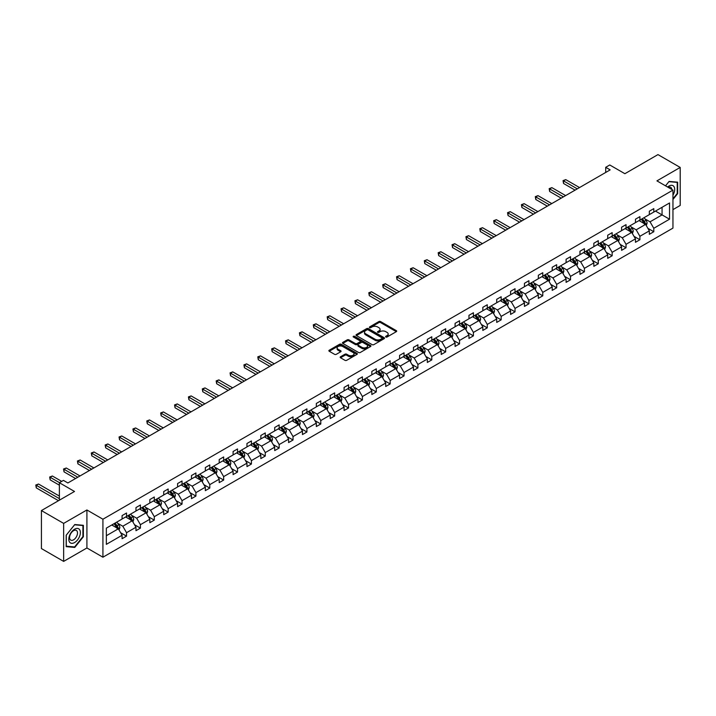 <?xml version="1.0" encoding="UTF-8"?>
<svg xmlns="http://www.w3.org/2000/svg" width="716" height="716" viewBox="0 0 716 716"><rect width="100%" height="100%" fill="white"/><g stroke="black" fill="none" stroke-linecap="round" stroke-linejoin="round"><path stroke-width="1.07" d="M385.826 337.012A0.868 0.501 0 0 0 387.052 337.012L396.324 331.66A1.235 0.716 0 0 0 396.691 331.15A1.235 0.716 0 0 0 396.324 330.649L380.608 321.574A1.235 0.716 0 0 0 378.862 321.574L369.59 326.935A0.868 0.501 0 0 0 370.816 327.642L372.016 326.944A3.947 2.282 0 0 1 377.601 326.944L378.907 327.704A3.947 2.282 0 0 1 380.071 329.315A3.947 2.282 0 0 1 378.907 330.926L377.708 331.615A0.868 0.501 0 0 0 378.934 332.322L380.133 331.633A3.947 2.282 0 0 1 385.718 331.633L387.025 332.385A3.947 2.282 0 0 1 388.188 334.005A3.947 2.282 0 0 1 387.025 335.616L385.826 336.305A0.868 0.501 0 0 0 385.826 337.012L385.826 336.305M672.951 209.627L680.2 205.438L680.2 167.437L657.968 154.602L624.88 173.702L609.755 164.975L605.709 167.311L605.709 172.449M63.652 561.398L86.913 547.973L86.913 509.971L63.652 523.396L63.652 561.398L41.421 548.563L41.421 510.562L74.509 491.462L59.383 482.727L59.383 500.189M63.652 523.396L41.421 510.562M340.539 356.756A1.235 0.716 0 0 0 340.181 357.266A1.235 0.716 0 0 0 340.539 357.767L344.951 360.309A1.235 0.716 0 0 0 346.696 360.309L356.998 354.366A1.235 0.716 0 0 0 357.356 353.856A1.235 0.716 0 0 0 356.998 353.355L341.281 344.28A1.235 0.716 0 0 0 339.536 344.28L329.235 350.231A1.235 0.716 0 0 0 328.877 350.733A1.235 0.716 0 0 0 329.235 351.243L334.56 354.313A1.235 0.716 0 0 0 336.305 354.313L340.718 351.771A1.235 0.716 0 0 0 341.076 351.261A1.235 0.716 0 0 0 340.718 350.759L338.077 349.238A3.303 1.906 0 0 1 337.111 347.887A3.303 1.906 0 0 1 339.142 346.123A3.303 1.906 0 0 1 342.74 346.535L353.086 352.514A3.303 1.906 0 0 1 354.053 353.856A3.303 1.906 0 0 1 352.021 355.619A3.303 1.906 0 0 1 348.423 355.208L346.696 354.214A1.235 0.716 0 0 0 344.951 354.214L340.539 356.756L340.539 357.767L344.951 355.243L344.951 354.214M59.383 482.727L63.438 480.391L67.877 482.96L610.157 169.88L605.709 167.311M86.913 509.971L102.925 519.216L672.951 190.107L672.951 228.109L102.925 557.209L102.925 519.216M680.2 167.437L656.939 180.871L672.951 190.107M372.096 344.638A1.235 0.716 0 0 0 373.841 344.638L384.152 338.686A1.235 0.716 0 0 0 384.51 338.185A1.235 0.716 0 0 0 384.152 337.684L368.436 328.608A1.235 0.716 0 0 0 366.69 328.608L356.389 334.551A1.235 0.716 0 0 0 356.022 335.061A1.235 0.716 0 0 0 356.389 335.562L372.096 344.638M353.722 337.2A0.868 0.501 0 0 1 354.599 337.325L370.557 346.535L360.273 352.478A1.235 0.716 0 0 1 358.528 352.478L342.812 343.403L347.215 340.879L347.215 339.849L342.812 342.391A1.235 0.716 0 0 0 342.445 342.901A1.235 0.716 0 0 0 342.812 343.403L342.812 342.391M347.215 340.879A1.235 0.716 0 0 1 348.96 340.879L348.96 339.849A1.235 0.716 0 0 0 347.215 339.849M348.96 339.849L355.342 343.528A1.235 0.716 0 0 0 357.087 343.528L360.005 341.836A1.235 0.716 0 0 0 360.372 341.335A1.235 0.716 0 0 0 360.005 340.834L353.373 337.003A0.868 0.501 0 0 1 354.599 336.296L370.575 345.515A1.235 0.716 0 0 1 370.933 346.025A1.235 0.716 0 0 1 370.575 346.526L370.575 345.515M106.353 528.122L122.087 519.037L122.087 515.592L126.535 513.023L126.535 516.469L135.968 511.027L135.968 507.581L140.417 505.013L140.417 508.458L149.841 503.008L149.841 499.571L154.289 497.002L154.289 500.448L163.713 494.998L163.713 491.561L168.162 488.992L168.162 492.438L177.595 486.987L177.595 483.551L182.034 480.982L182.034 484.428L191.467 478.977L191.467 475.54L195.916 472.972L195.916 476.408L205.34 470.967L205.34 467.53L209.788 464.961L209.788 468.398L219.212 462.957L219.212 459.52L223.661 456.951L223.661 460.388L233.094 454.946L233.094 451.51L237.533 448.941L237.533 452.378L246.966 446.936L246.966 443.499L251.414 440.931L251.414 444.368L260.839 438.926L260.839 435.489L265.287 432.92L265.287 436.357L274.711 430.916L274.711 427.479L279.159 424.91L279.159 428.347L288.593 422.905L288.593 419.469L293.041 416.9L293.041 420.337L302.465 414.895L302.465 411.458L306.913 408.89L306.913 412.327L316.338 406.885L316.338 403.448L320.786 400.879L320.786 404.316L330.21 398.875L330.21 395.438L334.658 392.869L334.658 396.306L344.092 390.864L344.092 387.428L348.54 384.859L348.54 388.296L357.964 382.854L357.964 379.408L362.412 376.849L362.412 380.286L371.837 374.844L371.837 371.398L376.285 368.838L376.285 372.275L385.718 366.834L385.718 363.388L390.157 360.828L390.157 364.265L399.591 358.823L399.591 355.378L404.039 352.818L404.039 356.255L413.463 350.813L413.463 347.367L417.911 344.799L417.911 348.245L427.336 342.803L427.336 339.357L431.784 336.788L431.784 340.234L441.217 334.793L441.217 331.347L445.665 328.778L445.665 332.224L455.09 326.782L455.09 323.337L459.538 320.768L459.538 324.214L468.962 318.772L468.962 315.326L473.41 312.758L473.41 316.204L482.835 310.762L482.835 307.316L487.283 304.748L487.283 308.193L496.716 302.752L496.716 299.306L501.164 296.737L501.164 300.183L510.589 294.732L510.589 291.296L515.037 288.727L515.037 292.173L524.461 286.722L524.461 283.285L528.909 280.717L528.909 284.163L538.342 278.712L538.342 275.275L542.782 272.707L542.782 276.152L552.215 270.702L552.215 267.265L556.663 264.696L556.663 268.133L566.087 262.691L566.087 259.255L570.536 256.686L570.536 260.123L579.96 254.681L579.96 251.244L584.408 248.676L584.408 252.113L593.841 246.671L593.841 243.234L598.281 240.665L598.281 244.102L607.714 238.661L607.714 235.224L612.162 232.655L612.162 236.092L621.586 230.65L621.586 227.214L626.035 224.645L626.035 228.082L635.459 222.64L635.459 219.203L639.907 216.635L639.907 220.072L649.34 214.63L649.34 211.193L653.789 208.625L653.789 212.061L669.523 202.977L669.523 219.203L653.789 228.288L653.789 231.733L649.34 234.302L649.34 230.856L639.907 236.298L639.907 239.744L635.459 242.312L635.459 238.867L626.035 244.308L626.035 247.754L621.586 250.323L621.586 246.877L612.162 252.318L612.162 255.764L607.714 258.333L607.714 254.887L598.281 260.329L598.281 263.774L593.841 266.343L593.841 262.897L584.408 268.339L584.408 271.785L579.96 274.353L579.96 270.908L570.536 276.358L570.536 279.795L566.087 282.364L566.087 278.918L556.663 284.368L556.663 287.805L552.215 290.374L552.215 286.928L542.782 292.379L542.782 295.815L538.342 298.384L538.342 294.938L528.909 300.389L528.909 303.826L524.461 306.394L524.461 302.949L515.037 308.399L515.037 311.836L510.589 314.405L510.589 310.968L501.164 316.409L501.164 319.846L496.716 322.415L496.716 318.978L487.283 324.42L487.283 327.856L482.835 330.425L482.835 326.988L473.41 332.43L473.41 335.867L468.962 338.435L468.962 334.999L459.538 340.44L459.538 343.877L455.09 346.446L455.09 343.009L445.665 348.45L445.665 351.887L441.217 354.456L441.217 351.019L431.784 356.461L431.784 359.897L427.336 362.466L427.336 359.029L417.911 364.471L417.911 367.908L413.463 370.476L413.463 367.04L404.039 372.481L404.039 375.918L399.591 378.487L399.591 375.05L390.157 380.491L390.157 383.928L385.718 386.497L385.718 383.06L376.285 388.502L376.285 391.938L371.837 394.507L371.837 391.07L362.412 396.512L362.412 399.949L357.964 402.517L357.964 399.08L348.54 404.522L348.54 407.968L344.092 410.528L344.092 407.091L334.658 412.532L334.658 415.978L330.21 418.538L330.21 415.101L320.786 420.543L320.786 423.988L316.338 426.548L316.338 423.111L306.913 428.553L306.913 431.999L302.465 434.567L302.465 431.122L293.041 436.563L293.041 440.009L288.593 442.577L288.593 439.132L279.159 444.573L279.159 448.019L274.711 450.588L274.711 447.142L265.287 452.584L265.287 456.029L260.839 458.598L260.839 455.152L251.414 460.594L251.414 464.04L246.966 466.608L246.966 463.163L237.533 468.604L237.533 472.05L233.094 474.618L233.094 471.173L223.661 476.614L223.661 480.06L219.212 482.629L219.212 479.183L209.788 484.634L209.788 488.07L205.34 490.639L205.34 487.193L195.916 492.644L195.916 496.081L191.467 498.649L191.467 495.203L182.034 500.654L182.034 504.091L177.595 506.66L177.595 503.214L168.162 508.664L168.162 512.101L163.713 514.67L163.713 511.233L154.289 516.675L154.289 520.111L149.841 522.68L149.841 519.243L140.417 524.685L140.417 528.122L135.968 530.69L135.968 527.253L126.535 532.695L126.535 536.132L122.087 538.701L122.087 535.264L106.353 544.348L106.353 528.122M125.649 516.979L132.227 520.783L122.803 526.224L117.657 523.253M122.803 526.224L126.535 532.695M132.227 520.783L135.968 527.253M122.087 518.214L122.803 518.626L126.535 516.469M139.522 508.969L146.109 512.772L136.675 518.214L131.529 515.243M136.675 518.214L140.417 524.685M146.109 512.772L149.841 519.243M135.968 510.204L136.675 510.615L140.417 508.458M153.394 500.958L159.981 504.762L150.557 510.204L145.402 507.232M150.557 510.204L154.289 516.675M159.981 504.762L163.713 511.233M149.841 502.193L150.557 502.605L154.289 500.448M167.276 492.948L173.854 496.752L164.429 502.193L159.283 499.222M164.429 502.193L168.162 508.664M173.854 496.752L177.595 503.214M163.713 494.183L164.429 494.595L168.162 492.438M181.148 484.938L187.726 488.733L178.302 494.183L173.156 491.212M178.302 494.183L182.034 500.654M187.726 488.733L191.467 495.203M177.595 486.173L178.302 486.585L182.034 484.428M195.02 476.928L201.608 480.722L192.174 486.173L187.028 483.202M192.174 486.173L195.916 492.644M201.608 480.722L205.34 487.193M191.467 478.163L192.174 478.565L195.916 476.408M208.902 468.917L215.48 472.712L206.056 478.163L200.901 475.191M206.056 478.163L209.788 484.634M215.48 472.712L219.212 479.183M205.34 470.152L206.056 470.555L209.788 468.398M222.774 460.907L229.353 464.702L219.928 470.152L214.782 467.172M219.928 470.152L223.661 476.614M229.353 464.702L233.094 471.173M219.212 462.133L219.928 462.545L223.661 460.388M236.647 452.897L243.234 456.692L233.801 462.142L228.655 459.162M233.801 462.142L237.533 468.604M243.234 456.692L246.966 463.163M233.094 454.123L233.801 454.535L237.533 452.378M250.519 444.887L257.107 448.681L247.673 454.123L242.527 451.152M247.673 454.123L251.414 460.594M257.107 448.681L260.839 455.152M246.966 446.113L247.673 446.524L251.414 444.368M264.401 436.876L270.979 440.671L261.555 446.113L256.4 443.141M261.555 446.113L265.287 452.584M270.979 440.671L274.711 447.142M260.839 438.103L261.555 438.514L265.287 436.357M278.273 428.866L284.852 432.661L275.427 438.103L270.281 435.131M275.427 438.103L279.159 444.573M284.852 432.661L288.593 439.132M274.711 430.092L275.427 430.504L279.159 428.347M292.146 420.856L298.733 424.651L289.3 430.092L284.154 427.121M289.3 430.092L293.041 436.563M298.733 424.651L302.465 431.122M288.593 422.082L289.3 422.494L293.041 420.337M306.018 412.846L312.606 416.64L303.172 422.082L298.026 419.111M303.172 422.082L306.913 428.553M312.606 416.64L316.338 423.111M302.465 414.072L303.172 414.483L306.913 412.327M319.9 404.835L326.478 408.63L317.054 414.072L311.908 411.1M317.054 414.072L320.786 420.543M326.478 408.63L330.21 415.101M316.338 406.062L317.054 406.473L320.786 404.316M333.772 396.816L340.351 400.62L330.926 406.062L325.78 403.09M330.926 406.062L334.658 412.532M340.351 400.62L344.092 407.091M330.21 398.051L330.926 398.463L334.658 396.306M347.645 388.806L354.232 392.61L344.799 398.051L339.653 395.08M344.799 398.051L348.54 404.522M354.232 392.61L357.964 399.08M344.092 390.041L344.799 390.453L348.54 388.296M361.526 380.796L368.105 384.599L358.68 390.041L353.525 387.07M358.68 390.041L362.412 396.512M368.105 384.599L371.837 391.07M357.964 382.031L358.68 382.442L362.412 380.286M375.399 372.785L381.977 376.589L372.553 382.031L367.406 379.059M372.553 382.031L376.285 388.502M381.977 376.589L385.718 383.06M371.837 374.02L372.553 374.432L376.285 372.275M389.271 364.775L395.85 368.579L386.425 374.02L381.279 371.049M386.425 374.02L390.157 380.491M395.85 368.579L399.591 375.05M385.718 366.01L386.425 366.422L390.157 364.265M403.144 356.765L409.731 360.569L400.298 366.01L395.151 363.039M400.298 366.01L404.039 372.481M409.731 360.569L413.463 367.04M399.591 358L400.298 358.412L404.039 356.255M417.025 348.755L423.603 352.558L414.179 358L409.024 355.029M414.179 358L417.911 364.471M423.603 352.558L427.336 359.029M413.463 349.99L414.179 350.401L417.911 348.245M430.898 340.744L437.476 344.548L428.052 349.99L422.905 347.018M428.052 349.99L431.784 356.461M437.476 344.548L441.217 351.019M427.336 341.98L428.052 342.391L431.784 340.234M444.77 332.734L451.357 336.538L441.924 341.98L436.778 339.008M441.924 341.98L445.665 348.45M451.357 336.538L455.09 343.009M441.217 333.969L441.924 334.381L445.665 332.224M458.643 324.724L465.23 328.528L455.797 333.969L450.65 330.998M455.797 333.969L459.538 340.44M465.23 328.528L468.962 334.999M455.09 325.959L455.797 326.371L459.538 324.214M472.524 316.714L479.102 320.517L469.678 325.959L464.523 322.988M469.678 325.959L473.41 332.43M479.102 320.517L482.835 326.988M468.962 317.949L469.678 318.36L473.41 316.204M486.397 308.703L492.975 312.507L483.551 317.949L478.404 314.977M483.551 317.949L487.283 324.42M492.975 312.507L496.716 318.978M482.835 309.939L483.551 310.35L487.283 308.193M500.269 300.693L506.856 304.497L497.423 309.939L492.277 306.967M497.423 309.939L501.164 316.409M506.856 304.497L510.589 310.968M496.716 301.928L497.423 302.34L501.164 300.183M514.142 292.683L520.729 296.487L511.296 301.928L506.149 298.957M511.296 301.928L515.037 308.399M520.729 296.487L524.461 302.949M510.589 293.918L511.296 294.33L515.037 292.173M528.023 284.673L534.601 288.476L525.177 293.918L520.031 290.947M525.177 293.918L528.909 300.389M534.601 288.476L538.342 294.938M524.461 285.908L525.177 286.319L528.909 284.163M541.896 276.662L548.474 280.457L539.05 285.908L533.903 282.936M539.05 285.908L542.782 292.379M548.474 280.457L552.215 286.928M538.342 277.897L539.05 278.309L542.782 276.152M555.768 268.652L562.355 272.447L552.922 277.897L547.776 274.926M552.922 277.897L556.663 284.368M562.355 272.447L566.087 278.918M552.215 269.887L552.922 270.29L556.663 268.133M569.65 260.642L576.228 264.437L566.803 269.887L561.648 266.907M566.803 269.887L570.536 276.358M576.228 264.437L579.96 270.908M566.087 261.877L566.803 262.28L570.536 260.123M583.522 252.632L590.1 256.426L580.676 261.877L575.53 258.897M580.676 261.877L584.408 268.339M590.1 256.426L593.841 262.897M579.96 253.858L580.676 254.27L584.408 252.113M597.395 244.621L603.973 248.416L594.548 253.867L589.402 250.886M594.548 253.867L598.281 260.329M603.973 248.416L607.714 254.887M593.841 245.848L594.548 246.259L598.281 244.102M611.267 236.611L617.854 240.406L608.421 245.848L603.275 242.876M608.421 245.848L612.162 252.318M617.854 240.406L621.586 246.877M607.714 237.837L608.421 238.249L612.162 236.092M625.149 228.601L631.727 232.396L622.302 237.837L617.147 234.866M622.302 237.837L626.035 244.308M631.727 232.396L635.459 238.867M621.586 229.827L622.302 230.239L626.035 228.082M639.021 220.591L645.599 224.385L636.175 229.827L631.029 226.856M636.175 229.827L639.907 236.298M645.599 224.385L649.34 230.856M635.459 221.817L636.175 222.229L639.907 220.072M655.471 211.086L662.058 214.889L650.047 221.817L644.901 218.845M650.047 221.817L653.789 228.288M669.523 219.203L662.058 214.889L662.058 207.291L669.523 202.977M86.913 547.973L102.925 557.209M649.34 213.807L650.047 214.218L653.789 212.061M106.353 535.72L118.355 528.793L111.777 524.989M118.355 528.793L122.087 535.264M647.873 228.315L653.789 231.733M633.991 236.325L639.907 239.744M620.119 244.335L626.035 247.754M606.246 252.345L612.162 255.764M592.374 260.356L598.281 263.774M578.492 268.366L584.408 271.785M564.62 276.376L570.536 279.795M550.747 284.386L556.663 287.805M536.875 292.397L542.782 295.815M522.993 300.407L528.909 303.826M509.121 308.426L515.037 311.836M495.248 316.436L501.164 319.846M481.367 324.446L487.283 327.856M467.494 332.457L473.41 335.867M453.622 340.467L459.538 343.877M439.749 348.477L445.665 351.887M425.868 356.487L431.784 359.897M411.995 364.498L417.911 367.908M398.123 372.508L404.039 375.918M384.25 380.518L390.157 383.928M370.369 388.528L376.285 391.938M356.496 396.539L362.412 399.949M342.624 404.549L348.54 407.968M328.751 412.559L334.658 415.978M314.87 420.569L320.786 423.988M300.997 428.58L306.913 431.999M287.125 436.59L293.041 440.009M273.244 444.6L279.159 448.019M259.371 452.61L265.287 456.029M245.499 460.621L251.414 464.04M231.626 468.631L237.533 472.05M217.745 476.641L223.661 480.06M203.872 484.651L209.788 488.07M190 492.662L195.916 496.081M176.127 500.672L182.034 504.091M162.246 508.691L168.162 512.101M148.373 516.701L154.289 520.111M134.501 524.712L140.417 528.122M120.628 532.722L126.535 536.132M672.951 199.487L677.667 193.624L677.667 182.177L669.084 181.416L665.531 185.829M83.36 536.749L83.36 525.302L74.777 524.533L66.194 535.21L66.194 546.657L74.777 547.427L83.36 536.749L82.913 536.49M386.175 337.138L387.025 336.636A3.947 2.282 0 0 0 388.188 335.025L388.188 334.005M380.071 329.315L380.071 330.345A3.947 2.282 0 0 1 378.907 331.955L378.057 332.448M396.306 331.669L380.608 322.603A1.235 0.716 0 0 0 378.862 322.603L369.939 327.758M384.134 338.695L368.436 329.637A1.235 0.716 0 0 0 366.69 329.637L356.398 335.571L356.389 334.551M381.968 338.534A0.868 0.501 0 0 0 381.968 337.836L368.167 329.87A0.868 0.501 0 0 0 366.95 329.87L365.679 330.595A3.947 2.282 0 0 0 364.525 332.215A3.947 2.282 0 0 0 365.679 333.826L375.112 339.268A3.947 2.282 0 0 0 380.697 339.268L381.968 338.534L381.968 339.563A0.868 0.501 0 0 0 382.219 339.214L382.219 338.185M364.525 332.215L364.525 333.235A3.947 2.282 0 0 0 365.679 334.855L365.679 333.826M381.968 339.563L380.697 340.297A3.947 2.282 0 0 1 375.112 340.297L365.679 334.855M348.96 340.879L355.342 344.557A1.235 0.716 0 0 0 357.087 344.557L360.005 342.866A1.235 0.716 0 0 0 360.372 342.364L360.372 341.335M361.947 347.35A3.303 1.906 0 0 0 365.554 347.761A3.303 1.906 0 0 0 367.585 345.998A3.303 1.906 0 0 0 366.619 344.647L362.976 342.543A1.235 0.716 0 0 0 361.231 342.543L358.304 344.235A1.235 0.716 0 0 0 357.946 344.736A1.235 0.716 0 0 0 358.304 345.237L361.947 347.35L361.947 348.37A3.303 1.906 0 0 0 365.554 348.781A3.303 1.906 0 0 0 367.585 347.027L367.585 345.998M357.946 344.736L357.946 345.765A1.235 0.716 0 0 0 358.304 346.267L358.304 345.237M361.947 348.37L358.304 346.267M354.053 353.856L354.053 354.885A3.303 1.906 0 0 1 352.021 356.649A3.303 1.906 0 0 1 348.423 356.237L346.696 355.243A1.235 0.716 0 0 0 344.951 355.243M337.111 347.887L337.111 348.916A3.303 1.906 0 0 0 338.077 350.258L338.077 349.238M340.7 351.78L338.077 350.258M356.98 354.375L341.281 345.309A1.235 0.716 0 0 0 339.536 345.309L329.253 351.252M677.22 193.365L677.667 193.624M73.864 546.899L74.777 547.427M646.279 225.558L647.094 223.195A3.329 1.924 -120 0 0 646.029 220.358L644.033 217.691M640.453 221.414L639.585 220.26M579.521 187.565L565.756 179.626L563.537 180.906L563.537 183.475L575.073 190.134M644.23 223.956L645.295 223.338A3.329 1.924 -120 0 0 644.346 221.334L642.342 218.666M641.509 219.15L643.711 222.085A1.7 0.985 60 0 1 644.015 222.595L645.295 223.338M641.276 219.284L643.272 221.951A3.329 1.924 60 0 1 644.105 223.526M563.537 183.475L563.045 180.629L577.293 188.854M563.045 180.629L565.756 179.626M632.407 233.568L633.221 231.205A3.329 1.924 -120 0 0 632.156 228.368L630.161 225.701M626.581 229.424L625.712 228.27M565.64 195.584L551.884 187.637L549.664 188.917L549.664 191.485L561.192 198.144M630.357 231.966L631.423 231.349A3.329 1.924 -120 0 0 630.465 229.344L628.469 226.677M627.637 227.16L629.829 230.096A1.7 0.985 60 0 1 630.143 230.606L631.423 231.349M627.404 227.294L629.4 229.961A3.329 1.924 60 0 1 630.232 231.536M549.664 191.485L549.172 188.639L563.42 196.864M549.172 188.639L551.884 187.637M618.526 241.578L619.349 239.216A3.329 1.924 -120 0 0 618.284 236.378L616.288 233.711M612.708 237.435L611.84 236.28M551.768 203.595L538.011 195.647L535.783 196.927L535.783 199.496L547.319 206.154M617.362 240.129L617.55 239.359A3.329 1.924 -120 0 0 616.592 237.354L614.597 234.687M613.764 235.17L615.957 238.106A1.7 0.985 60 0 1 616.27 238.616L617.55 239.359M613.531 235.304L615.527 237.972A3.329 1.924 60 0 1 616.36 239.547M535.783 199.496L535.3 196.649L549.548 204.874M535.3 196.649L538.011 195.647M672.951 195.191A8.18 4.717 120 0 0 673.908 193.204A8.18 4.717 120 0 0 673.55 186.097A8.18 4.717 120 0 0 667.589 187.019M671.796 189.445A5.594 3.231 120 0 0 670.65 187.297A5.594 3.231 120 0 0 668.225 187.386M665.549 185.838L668.905 181.667L677.22 182.41L677.22 193.499L672.951 198.806M676.674 182.097L677.22 182.41M79.601 536.32A8.18 4.717 120 0 0 77.489 528.426A8.18 4.717 120 0 0 69.586 535.425A8.18 4.717 120 0 0 71.707 543.328A8.18 4.717 120 0 0 79.601 536.32M76.97 535.577A5.594 3.231 120 0 0 76.344 530.422A5.594 3.231 120 0 0 70.114 534.959A5.594 3.231 120 0 0 70.741 540.115A5.594 3.231 120 0 0 76.97 535.577M66.284 546.218L66.284 535.129L74.598 524.792L82.913 525.535L82.913 536.615L74.598 546.961L66.194 546.174M82.358 525.213L82.913 525.535M604.653 249.589L605.467 247.226A3.329 1.924 -120 0 0 604.411 244.389L602.407 241.722M598.827 245.445L597.967 244.29M537.895 211.605L524.13 203.657L521.91 204.937L521.91 207.506L533.447 214.165M602.603 247.987L603.669 247.369A3.329 1.924 -120 0 0 602.72 245.364L600.724 242.697M599.883 243.18L602.084 246.116A1.7 0.985 60 0 1 602.389 246.635L603.669 247.369M599.65 243.315L601.646 245.982A3.329 1.924 60 0 1 602.478 247.557M521.91 207.506L521.418 204.66L535.666 212.885M521.418 204.66L524.13 203.657M590.781 257.599L591.595 255.236A3.329 1.924 -120 0 0 590.53 252.399L588.534 249.732M584.954 253.455L584.086 252.3M524.023 219.615L510.257 211.668L508.038 212.947L508.038 215.516L519.574 222.175M588.731 255.997L589.796 255.379A3.329 1.924 -120 0 0 588.838 253.375L586.843 250.707M586.01 251.191L588.212 254.126A1.7 0.985 60 0 1 588.516 254.645L589.796 255.379M585.778 251.325L587.773 253.992A3.329 1.924 60 0 1 588.606 255.567M508.038 215.516L507.546 212.67L521.794 220.895M507.546 212.67L510.257 211.668M576.899 265.609L577.722 263.246A3.329 1.924 -120 0 0 576.657 260.409L574.662 257.742M571.082 261.465L570.213 260.311M510.141 227.625L496.385 219.678L494.156 220.967L494.156 223.526L505.693 230.194M574.858 264.007L575.924 263.39A3.329 1.924 -120 0 0 574.966 261.385L572.97 258.718M572.138 259.201L574.33 262.137A1.7 0.985 60 0 1 574.644 262.656L575.924 263.39M571.905 259.335L573.901 262.002A3.329 1.924 60 0 1 574.733 263.577M494.156 223.526L493.673 220.68L507.921 228.905M493.673 220.68L496.385 219.678M563.027 273.619L563.85 271.257A3.329 1.924 -120 0 0 562.785 268.419L560.789 265.752M557.2 269.476L556.341 268.321M496.269 235.636L482.512 227.688L480.284 228.977L480.284 231.536L491.82 238.204M561.863 272.17L562.051 271.4A3.329 1.924 -120 0 0 561.093 269.395L559.098 266.728M558.256 267.211L560.458 270.147A1.7 0.985 60 0 1 560.771 270.666L562.051 271.4M558.033 267.345L560.028 270.013A3.329 1.924 60 0 1 560.852 271.588M480.284 231.536L479.801 228.69L494.049 236.915M479.801 228.69L482.512 227.688M549.154 281.63L549.969 279.267A3.329 1.924 -120 0 0 548.904 276.43L546.908 273.763M543.328 277.486L542.46 276.331M482.396 243.646L468.631 235.698L466.411 236.987L466.411 239.547L477.948 246.215M547.105 280.028L548.17 279.41A3.329 1.924 -120 0 0 547.221 277.405L545.225 274.738M544.384 275.221L546.585 278.157A1.7 0.985 60 0 1 546.89 278.676L548.17 279.41M544.151 275.356L546.147 278.023A3.329 1.924 60 0 1 546.979 279.598M466.411 239.547L465.919 236.701L480.168 244.926M465.919 236.701L468.631 235.698M535.282 289.64L536.096 287.277A3.329 1.924 -120 0 0 535.031 284.44L533.035 281.773M529.455 285.496L528.587 284.341M468.515 251.656L454.758 243.709L452.539 244.997L452.539 247.566L464.075 254.225M533.232 288.038L534.297 287.42A3.329 1.924 -120 0 0 533.339 285.416L531.344 282.748M530.511 283.232L532.713 286.167A1.7 0.985 60 0 1 533.017 286.686L534.297 287.42M530.279 283.366L532.274 286.033A3.329 1.924 60 0 1 533.107 287.608M452.539 247.566L452.047 244.711L466.295 252.936M452.047 244.711L454.758 243.709M521.4 297.65L522.224 295.287A3.329 1.924 -120 0 0 521.159 292.45L519.163 289.783M515.583 293.506L514.715 292.352M454.642 259.666L440.886 251.719L438.657 253.008L438.657 255.576L450.194 262.235M520.237 296.2L520.425 295.431A3.329 1.924 -120 0 0 519.467 293.426L517.471 290.759M516.639 291.242L518.832 294.178A1.7 0.985 60 0 1 519.145 294.697L520.425 295.431M516.406 291.376L518.402 294.043A3.329 1.924 60 0 1 519.234 295.619M438.657 255.576L438.174 252.721L452.423 260.946M438.174 252.721L440.886 251.719M507.528 305.66L508.342 303.298A3.329 1.924 -120 0 0 507.286 300.46L505.29 297.802M501.701 301.525L500.842 300.362M440.77 267.677L427.013 259.729L424.785 261.018L424.785 263.586L436.321 270.245M506.364 304.21L506.543 303.441A3.329 1.924 -120 0 0 505.594 301.436L503.599 298.778M502.757 299.252L504.959 302.188A1.7 0.985 60 0 1 505.263 302.707L506.543 303.441M502.525 299.386L504.529 302.054A3.329 1.924 60 0 1 505.353 303.629M424.785 263.586L424.293 260.731L438.541 268.956M424.293 260.731L427.013 259.729M493.655 313.671L494.47 311.317A3.329 1.924 -120 0 0 493.405 308.471L491.409 305.813M487.829 309.536L486.961 308.372M426.897 275.687L413.132 267.739L410.912 269.028L410.912 271.597L422.449 278.255M491.606 312.069L492.671 311.451A3.329 1.924 -120 0 0 491.722 309.446L489.717 306.788M488.885 307.262L491.087 310.198A1.7 0.985 60 0 1 491.391 310.717L492.671 311.451M488.652 307.397L490.648 310.064A3.329 1.924 60 0 1 491.48 311.639M410.912 271.597L410.42 268.742L424.669 276.967M410.42 268.742L413.132 267.739M479.783 321.69L480.597 319.327A3.329 1.924 -120 0 0 479.532 316.481L477.536 313.823M473.956 317.546L473.088 316.382M413.016 283.697L399.26 275.75L397.04 277.038L397.04 279.607L408.567 286.266M477.733 320.079L478.798 319.461A3.329 1.924 -120 0 0 477.84 317.457L475.845 314.798M475.012 315.273L477.205 318.208A1.7 0.985 60 0 1 477.518 318.727L478.798 319.461M474.78 315.407L476.775 318.074A3.329 1.924 60 0 1 477.608 319.649M397.04 279.607L396.548 276.752L410.796 284.977M396.548 276.752L399.26 275.75M465.901 329.7L466.725 327.337A3.329 1.924 -120 0 0 465.66 324.491L463.664 321.833M460.084 325.556L459.216 324.402M399.143 291.707L385.387 283.76L383.158 285.049L383.158 287.617L394.695 294.276M464.738 328.241L464.926 327.472A3.329 1.924 -120 0 0 463.968 325.467L461.972 322.809M461.14 323.292L463.333 326.219A1.7 0.985 60 0 1 463.646 326.738L464.926 327.472M460.907 323.417L462.903 326.084A3.329 1.924 60 0 1 463.735 327.66M383.158 287.617L382.675 284.762L396.924 292.987M382.675 284.762L385.387 283.76M452.029 337.71L452.843 335.348A3.329 1.924 -120 0 0 451.787 332.501L449.782 329.843M446.202 333.567L445.343 332.412M385.271 299.718L371.515 291.77L369.286 293.059L369.286 295.627L380.822 302.286M449.979 336.099L451.044 335.491A3.329 1.924 -120 0 0 450.096 333.486L448.1 330.819M447.258 331.302L449.46 334.229A1.7 0.985 60 0 1 449.764 334.748L451.044 335.491M447.026 331.436L449.03 334.095A3.329 1.924 60 0 1 449.854 335.67M369.286 295.627L368.794 292.772L383.042 300.997M368.794 292.772L371.515 291.77M438.156 345.721L438.971 343.358A3.329 1.924 -120 0 0 437.906 340.521L435.91 337.854M432.33 341.577L431.462 340.422M371.398 307.728L357.633 299.78L355.413 301.069L355.413 303.638L366.95 310.296M436.107 344.11L437.172 343.501A3.329 1.924 -120 0 0 436.214 341.496L434.218 338.829M433.386 339.312L435.588 342.239A1.7 0.985 60 0 1 435.892 342.758L437.172 343.501M433.153 339.447L435.149 342.105A3.329 1.924 60 0 1 435.981 343.68M355.413 303.638L354.921 300.783L369.17 309.008M354.921 300.783L357.633 299.78M424.284 353.731L425.098 351.368A3.329 1.924 -120 0 0 424.033 348.531L422.037 345.864M418.457 349.587L417.589 348.432M357.517 315.738L343.761 307.799L341.541 309.079L341.541 311.648L353.069 318.307M422.234 352.12L423.299 351.511A3.329 1.924 -120 0 0 422.342 349.506L420.346 346.839M419.513 347.323L421.706 350.249A1.7 0.985 60 0 1 422.019 350.768L423.299 351.511M419.281 347.457L421.276 350.115A3.329 1.924 60 0 1 422.109 351.69M341.541 311.648L341.049 308.793L355.297 317.027M341.049 308.793L343.761 307.799M410.402 361.741L411.226 359.378A3.329 1.924 -120 0 0 410.161 356.541L408.165 353.874M404.585 357.597L403.717 356.443M343.644 323.748L329.888 315.81L327.66 317.09L327.66 319.658L339.196 326.317M409.239 360.282L409.427 359.522A3.329 1.924 -120 0 0 408.469 357.517L406.473 354.85M405.641 355.333L407.834 358.26A1.7 0.985 60 0 1 408.147 358.779L409.427 359.522M405.408 355.467L407.404 358.125A3.329 1.924 60 0 1 408.236 359.7M327.66 319.658L327.176 316.803L341.425 325.037M327.176 316.803L329.888 315.81M396.53 369.751L397.344 367.389A3.329 1.924 -120 0 0 396.288 364.551L394.283 361.884M390.703 365.608L389.844 364.453M329.772 331.759L316.007 323.82L313.787 325.1L313.787 327.668L325.324 334.327M394.48 368.149L395.545 367.532A3.329 1.924 -120 0 0 394.597 365.527L392.601 362.86M391.759 363.343L393.961 366.27A1.7 0.985 60 0 1 394.265 366.789L395.545 367.532M391.527 363.477L393.523 366.145A3.329 1.924 60 0 1 394.355 367.711M313.787 327.668L313.295 324.813L327.543 333.047M313.295 324.813L316.007 323.82M382.657 377.762L383.472 375.399A3.329 1.924 -120 0 0 382.407 372.562L380.411 369.895M376.831 373.618L375.963 372.463M315.89 339.769L302.134 331.83L299.915 333.11L299.915 335.679L311.451 342.338M380.608 376.16L381.673 375.542A3.329 1.924 -120 0 0 380.715 373.537L378.719 370.87M377.887 371.353L380.089 374.289A1.7 0.985 60 0 1 380.393 374.799L381.673 375.542M377.654 371.488L379.65 374.155A3.329 1.924 60 0 1 380.482 375.721M299.915 335.679L299.422 332.833L313.671 341.058M299.422 332.833L302.134 331.83M368.776 385.772L369.599 383.409A3.329 1.924 -120 0 0 368.534 380.572L366.538 377.905M362.958 381.628L362.09 380.473M302.018 347.779L288.262 339.84L286.033 341.12L286.033 343.689L297.57 350.348M366.735 384.17L367.8 383.552A3.329 1.924 -120 0 0 366.843 381.547L364.847 378.88M364.014 379.364L366.207 382.299A1.7 0.985 60 0 1 366.52 382.809L367.8 383.552M363.782 379.498L365.778 382.165A3.329 1.924 60 0 1 366.61 383.731M286.033 343.689L285.55 340.843L299.798 349.068M285.55 340.843L288.262 339.84M354.903 393.782L355.727 391.419A3.329 1.924 -120 0 0 354.662 388.582L352.666 385.915M349.077 389.638L348.218 388.484M288.145 355.789L274.389 347.851L272.161 349.131L272.161 351.699L283.697 358.358M352.854 392.18L353.919 391.562A3.329 1.924 -120 0 0 352.97 389.558L350.974 386.891M350.133 387.374L352.335 390.31A1.7 0.985 60 0 1 352.648 390.82L353.919 391.562M349.909 387.508L351.905 390.175A3.329 1.924 60 0 1 352.728 391.741M272.161 351.699L271.677 348.853L285.926 357.078M271.677 348.853L274.389 347.851M341.031 401.792L341.845 399.43A3.329 1.924 -120 0 0 340.78 396.592L338.784 393.925M335.204 397.649L334.336 396.494M274.273 363.8L260.508 355.861L258.288 357.141L258.288 359.709L269.825 366.368M338.981 400.19L340.046 399.573A3.329 1.924 -120 0 0 339.098 397.568L337.102 394.901M336.26 395.384L338.462 398.32A1.7 0.985 60 0 1 338.766 398.83L340.046 399.573M336.028 395.518L338.024 398.185A3.329 1.924 60 0 1 338.856 399.761M258.288 359.709L257.796 356.863L272.044 365.088M257.796 356.863L260.508 355.861M327.158 409.803L327.973 407.44A3.329 1.924 -120 0 0 326.908 404.603L324.912 401.936M321.332 405.659L320.464 404.504M260.391 371.81L246.635 363.871L244.416 365.151L244.416 367.72L255.952 374.379M325.109 408.201L326.174 407.583A3.329 1.924 -120 0 0 325.216 405.578L323.22 402.911M322.388 403.394L324.581 406.33A1.7 0.985 60 0 1 324.894 406.84L326.174 407.583M322.155 403.529L324.151 406.196A3.329 1.924 60 0 1 324.983 407.771M244.416 367.72L243.923 364.874L258.172 373.099M243.923 364.874L246.635 363.871M313.277 417.813L314.1 415.45A3.329 1.924 -120 0 0 313.035 412.613L311.039 409.946M307.459 413.669L306.591 412.514M246.519 379.82L232.763 371.881L230.534 373.161L230.534 375.73L242.071 382.389M312.113 416.354L312.301 415.593A3.329 1.924 -120 0 0 311.344 413.588L309.348 410.921M308.515 411.405L310.708 414.34A1.7 0.985 60 0 1 311.021 414.85L312.301 415.593M308.283 411.539L310.279 414.206A3.329 1.924 60 0 1 311.111 415.781M230.534 375.73L230.051 372.884L244.299 381.109M230.051 372.884L232.763 371.881M299.404 425.823L300.219 423.46A3.329 1.924 -120 0 0 299.163 420.623L297.167 417.956M293.578 421.679L292.719 420.525M232.646 387.83L218.89 379.892L216.662 381.172L216.662 383.74L228.198 390.399M297.355 424.221L298.42 423.603A3.329 1.924 -120 0 0 297.471 421.599L295.475 418.932M294.634 419.415L296.836 422.351A1.7 0.985 60 0 1 297.14 422.861L298.42 423.603M294.401 419.549L296.406 422.216A3.329 1.924 60 0 1 297.23 423.791M216.662 383.74L216.169 380.894L230.418 389.119M216.169 380.894L218.89 379.892M285.532 433.833L286.346 431.471A3.329 1.924 -120 0 0 285.281 428.633L283.285 425.966M279.705 429.69L278.837 428.535M218.774 395.841L205.009 387.902L202.789 389.182L202.789 391.75L214.326 398.409M283.482 432.231L284.547 431.614A3.329 1.924 -120 0 0 283.599 429.609L281.594 426.942M280.762 427.425L282.963 430.361A1.7 0.985 60 0 1 283.267 430.871L284.547 431.614M280.529 427.559L282.525 430.226A3.329 1.924 60 0 1 283.357 431.802M202.789 391.75L202.297 388.904L216.545 397.129M202.297 388.904L205.009 387.902M271.659 441.844L272.474 439.481A3.329 1.924 -120 0 0 271.409 436.644L269.413 433.977M265.833 437.7L264.965 436.545M204.892 403.86L191.136 395.912L188.917 397.192L188.917 399.761L200.444 406.42M269.61 440.242L270.675 439.624A3.329 1.924 -120 0 0 269.717 437.619L267.721 434.952M266.889 435.435L269.082 438.371A1.7 0.985 60 0 1 269.395 438.881L270.675 439.624M266.656 435.57L268.652 438.237A3.329 1.924 60 0 1 269.485 439.812M188.917 399.761L188.424 396.915L202.673 405.14M188.424 396.915L191.136 395.912M257.778 449.854L258.601 447.491A3.329 1.924 -120 0 0 257.536 444.654L255.54 441.987M251.96 445.71L251.092 444.555M191.02 411.87L177.264 403.922L175.035 405.202L175.035 407.771L186.572 414.43M256.614 448.404L256.802 447.634A3.329 1.924 -120 0 0 255.845 445.629L253.849 442.962M253.017 443.446L255.209 446.381A1.7 0.985 60 0 1 255.523 446.891L256.802 447.634M252.784 443.58L254.78 446.247A3.329 1.924 60 0 1 255.612 447.822M175.035 407.771L174.552 404.925L188.8 413.15M174.552 404.925L177.264 403.922M243.905 457.864L244.72 455.501A3.329 1.924 -120 0 0 243.664 452.664L241.659 449.997M238.079 453.72L237.22 452.566M177.147 419.88L163.391 411.933L161.163 413.213L161.163 415.781L172.699 422.44M241.856 456.262L242.921 455.645A3.329 1.924 -120 0 0 241.972 453.64L239.976 450.973M239.135 451.456L241.337 454.392A1.7 0.985 60 0 1 241.641 454.911L242.921 455.645M238.902 451.59L240.898 454.257A3.329 1.924 60 0 1 241.731 455.832M161.163 415.781L160.67 412.935L174.919 421.16M160.67 412.935L163.391 411.933M230.033 465.874L230.847 463.512A3.329 1.924 -120 0 0 229.782 460.674L227.786 458.007M224.206 461.731L223.338 460.576M163.275 427.891L149.51 419.943L147.29 421.232L147.29 423.791L158.827 430.459M227.983 464.272L229.048 463.655A3.329 1.924 -120 0 0 228.091 461.65L226.095 458.983M225.263 459.466L227.464 462.402A1.7 0.985 60 0 1 227.769 462.921L229.048 463.655M225.03 459.6L227.026 462.267A3.329 1.924 60 0 1 227.858 463.843M147.29 423.791L146.798 420.945L161.046 429.17M146.798 420.945L149.51 419.943M216.151 473.885L216.975 471.522A3.329 1.924 -120 0 0 215.91 468.685L213.914 466.018M210.334 469.741L209.466 468.586M149.393 435.901L135.637 427.953L133.418 429.242L133.418 431.802L144.945 438.469M214.111 472.283L215.176 471.665A3.329 1.924 -120 0 0 214.218 469.66L212.222 466.993M211.39 467.476L213.583 470.412A1.7 0.985 60 0 1 213.896 470.931L215.176 471.665M211.157 467.611L213.153 470.278A3.329 1.924 60 0 1 213.986 471.853M133.418 431.802L132.925 428.956L147.174 437.181M132.925 428.956L135.637 427.953M202.279 481.895L203.102 479.532A3.329 1.924 -120 0 0 202.037 476.695L200.041 474.028M196.461 477.751L195.593 476.596M135.521 443.911L121.765 435.963L119.536 437.252L119.536 439.812L131.073 446.48M201.115 480.445L201.303 479.675A3.329 1.924 -120 0 0 200.346 477.67L198.35 475.003M197.518 475.487L199.71 478.422A1.7 0.985 60 0 1 200.024 478.941L201.303 479.675M197.285 475.621L199.281 478.288A3.329 1.924 60 0 1 200.104 479.863M119.536 439.812L119.053 436.966L133.301 445.191M119.053 436.966L121.765 435.963M188.406 489.905L189.221 487.542A3.329 1.924 -120 0 0 188.156 484.705L186.16 482.038M182.58 485.761L181.721 484.607M121.648 451.921L107.883 443.974L105.664 445.262L105.664 447.831L117.2 454.49M186.357 488.303L187.422 487.685A3.329 1.924 -120 0 0 186.473 485.681L184.477 483.014M183.636 483.497L185.838 486.433A1.7 0.985 60 0 1 186.142 486.952L187.422 487.685M183.403 483.631L185.399 486.298A3.329 1.924 60 0 1 186.232 487.873M105.664 447.831L105.171 444.976L119.42 453.201M105.171 444.976L107.883 443.974M174.534 497.915L175.348 495.553A3.329 1.924 -120 0 0 174.283 492.715L172.287 490.048M168.708 493.772L167.839 492.617M107.767 459.932L94.011 451.984L91.791 453.273L91.791 455.841L103.328 462.5M172.484 496.313L173.549 495.696A3.329 1.924 -120 0 0 172.592 493.691L170.596 491.024M169.764 491.507L171.965 494.443A1.7 0.985 60 0 1 172.27 494.962L173.549 495.696M169.531 491.641L171.527 494.308A3.329 1.924 60 0 1 172.359 495.884M91.791 455.841L91.299 452.986L105.547 461.211M91.299 452.986L94.011 451.984M160.653 505.926L161.476 503.563A3.329 1.924 -120 0 0 160.411 500.726L158.415 498.059M154.835 501.782L153.967 500.627M93.894 467.942L80.138 459.994L77.91 461.283L77.91 463.852L89.446 470.51M159.489 504.476L159.677 503.706A3.329 1.924 -120 0 0 158.719 501.701L156.723 499.034M155.891 499.517L158.084 502.453A1.7 0.985 60 0 1 158.397 502.972L159.677 503.706M155.658 499.652L157.654 502.319A3.329 1.924 60 0 1 158.487 503.894M77.91 463.852L77.426 460.997L91.675 469.222M77.426 460.997L80.138 459.994M146.78 513.936L147.603 511.573A3.329 1.924 -120 0 0 146.538 508.736L144.542 506.078M140.954 509.801L140.094 508.637M80.022 475.952L66.266 468.004L64.037 469.293L64.037 471.862L75.574 478.521M145.617 512.486L145.796 511.716A3.329 1.924 -120 0 0 144.847 509.711L142.851 507.053M142.01 507.528L144.211 510.463A1.7 0.985 60 0 1 144.516 510.982L145.796 511.716M141.786 507.662L143.782 510.329A3.329 1.924 60 0 1 144.605 511.904M64.037 471.862L63.554 469.007L77.802 477.232M63.554 469.007L66.266 468.004M132.907 521.946L133.722 519.592A3.329 1.924 -120 0 0 132.657 516.746L130.661 514.088M127.081 517.811L126.213 516.648M61.701 481.394L52.384 476.015L50.165 477.303L50.165 479.872L59.383 485.197M130.858 520.344L131.923 519.727A3.329 1.924 -120 0 0 130.974 517.722L128.97 515.064M128.137 515.538L130.339 518.473A1.7 0.985 60 0 1 130.643 518.993L131.923 519.727M127.904 515.672L129.9 518.339A3.329 1.924 60 0 1 130.733 519.914M50.165 479.872L49.672 477.017L59.473 482.673M49.672 477.017L52.384 476.015M119.035 529.965L119.849 527.602A3.329 1.924 -120 0 0 118.784 524.756L116.789 522.098M113.209 525.821L112.34 524.658M59.383 496.081L38.512 484.025L36.292 485.314L36.292 487.882L58.497 500.699M116.985 528.354L118.051 527.737A3.329 1.924 -120 0 0 117.093 525.732L115.097 523.074M114.265 523.548L116.457 526.484A1.7 0.985 60 0 1 116.771 527.003L118.051 527.737M114.032 523.682L116.028 526.35A3.329 1.924 60 0 1 116.86 527.925M36.292 487.882L35.8 485.027L59.383 498.649M35.8 485.027L38.512 484.025M387.025 336.636L387.025 335.616M377.708 332.322L377.708 331.615M378.907 331.955L378.907 330.926M369.59 327.642L369.59 326.935M378.862 322.603L378.862 321.574M380.608 322.603L380.608 321.574M396.324 331.66L396.324 330.649M366.69 329.637L366.69 328.608M368.436 329.637L368.436 328.608M384.152 338.686L384.152 337.684M375.112 340.297L375.112 339.268M380.697 340.297L380.697 339.268M355.342 344.557L355.342 343.528M357.087 344.557L357.087 343.528M360.005 342.866L360.005 341.836M354.599 337.325L354.599 336.296M346.696 355.243L346.696 354.214M348.423 356.237L348.423 355.208M340.718 351.771L340.718 350.759M329.235 351.243L329.235 350.231M339.536 345.309L339.536 344.28M341.281 345.309L341.281 344.28M356.998 354.366L356.998 353.355M645.358 224.251L647.076 223.258M644.346 221.334L646.029 220.358M642.324 222.497L643.272 221.951M631.485 232.261L633.195 231.268M630.465 229.344L632.156 228.368M628.451 230.507L629.4 229.961M617.613 240.272L619.322 239.278M616.592 237.354L618.284 236.378M614.579 238.518L615.527 237.972M603.74 248.282L605.45 247.289M602.72 245.364L604.411 244.389M600.706 246.528L601.646 245.982M589.859 256.292L591.577 255.299M588.838 253.375L590.53 252.399M586.825 254.538L587.773 253.992M575.986 264.302L577.696 263.309M574.966 261.385L576.657 260.409M572.952 262.548L573.901 262.002M562.114 272.313L563.823 271.328M561.093 269.395L562.785 268.419M559.08 270.559L560.028 270.013M548.241 280.323L549.951 279.338M547.221 277.405L548.904 276.43M545.198 278.569L546.147 278.023M534.36 288.333L536.078 287.349M533.339 285.416L535.031 284.44M531.326 286.579L532.274 286.033M520.487 296.343L522.197 295.359M519.467 293.426L521.159 292.45M517.453 294.589L518.402 294.043M506.615 304.354L508.324 303.369M505.594 301.436L507.286 300.46M503.581 302.6L504.529 302.054M492.733 312.364L494.452 311.379M491.722 309.446L493.405 308.471M489.699 310.61L490.648 310.064M478.861 320.374L480.579 319.39M477.84 317.457L479.532 316.481M475.827 318.62L476.775 318.074M464.988 328.384L466.698 327.4M463.968 325.467L465.66 324.491M461.954 326.63L462.903 326.084M451.116 336.395L452.825 335.41M450.096 333.486L451.787 332.501M448.082 334.649L449.03 334.095M437.234 344.405L438.953 343.42M436.214 341.496L437.906 340.521M434.2 342.66L435.149 342.105M423.362 352.415L425.071 351.431M422.342 349.506L424.033 348.531M420.328 350.67L421.276 350.115M409.489 360.425L411.199 359.441M408.469 357.517L410.161 356.541M406.455 358.68L407.404 358.125M395.617 368.436L397.326 367.451M394.597 365.527L396.288 364.551M392.583 366.69L393.523 366.145M381.735 376.446L383.454 375.461M380.715 373.537L382.407 372.562M378.701 374.701L379.65 374.155M367.863 384.465L369.572 383.472M366.843 381.547L368.534 380.572M364.829 382.711L365.778 382.165M353.99 392.475L355.7 391.482M352.97 389.558L354.662 388.582M350.956 390.721L351.905 390.175M340.118 400.486L341.827 399.492M339.098 397.568L340.78 396.592M337.075 398.731L338.024 398.185M326.236 408.496L327.955 407.502M325.216 405.578L326.908 404.603M323.202 406.742L324.151 406.196M312.364 416.506L314.073 415.513M311.344 413.588L313.035 412.613M309.33 414.752L310.279 414.206M298.491 424.516L300.201 423.523M297.471 421.599L299.163 420.623M295.457 422.762L296.406 422.216M284.61 432.527L286.328 431.533M283.599 429.609L285.281 428.633M281.576 430.772L282.525 430.226M270.738 440.537L272.456 439.543M269.717 437.619L271.409 436.644M267.703 438.783L268.652 438.237M256.865 448.547L258.574 447.554M255.845 445.629L257.536 444.654M253.831 446.793L254.78 446.247M242.993 456.557L244.702 455.564M241.972 453.64L243.664 452.664M239.958 454.803L240.898 454.257M229.111 464.568L230.829 463.574M228.091 461.65L229.782 460.674M226.077 462.813L227.026 462.267M215.239 472.578L216.948 471.584M214.218 469.66L215.91 468.685M212.204 470.824L213.153 470.278M201.366 480.588L203.076 479.604M200.346 477.67L202.037 476.695M198.332 478.834L199.281 478.288M187.494 488.598L189.203 487.614M186.473 485.681L188.156 484.705M184.459 486.844L185.399 486.298M173.612 496.609L175.331 495.624M172.592 493.691L174.283 492.715M170.578 494.854L171.527 494.308M159.74 504.619L161.449 503.634M158.719 501.701L160.411 500.726M156.706 502.865L157.654 502.319M145.867 512.629L147.577 511.645M144.847 509.711L146.538 508.736M142.833 510.875L143.782 510.329M131.995 520.639L133.704 519.655M130.974 517.722L132.657 516.746M128.952 518.885L129.9 518.339M118.113 528.65L119.832 527.665M117.093 525.732L118.784 524.756M115.079 526.895L116.028 526.35"/></g></svg>
